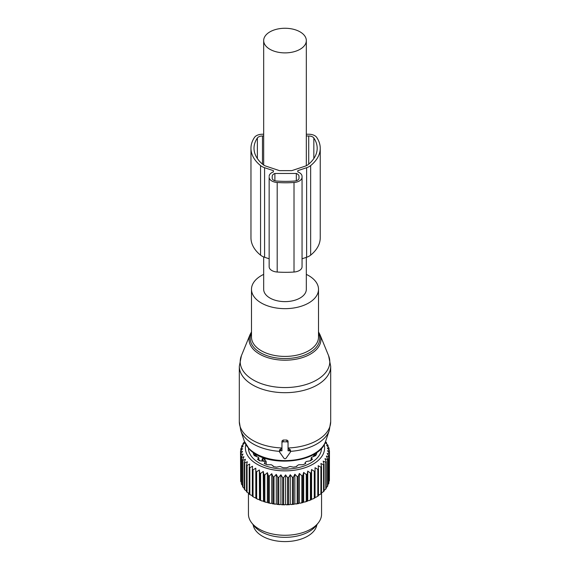 <?xml version="1.0" encoding="UTF-8"?>
<svg xmlns="http://www.w3.org/2000/svg" width="570" height="570" viewBox="0 0 570 570"><rect width="100%" height="100%" fill="white"/><g stroke="black" fill="none" stroke-linecap="round" stroke-linejoin="round"><path stroke-width="0.85" d="M263.675 256.928L263.675 289.311A21.325 12.312 0 0 0 269.923 298.017A21.325 12.312 0 0 0 293.158 300.689A21.325 12.312 0 0 0 306.325 289.311L306.325 257.362M269.923 49.284A21.325 12.312 0 0 0 293.158 51.948A21.325 12.312 0 0 0 306.325 40.577A21.325 12.312 0 0 0 300.077 31.87A21.325 12.312 0 0 0 276.842 29.198A21.325 12.312 0 0 0 263.675 40.577A21.325 12.312 0 0 0 269.923 49.284M263.675 274.384A33.509 19.344 0 0 0 251.491 289.311A33.509 19.344 0 0 0 255.595 298.587A33.509 19.344 0 0 0 293.293 308.057A33.509 19.344 0 0 0 318.509 289.311A33.509 19.344 0 0 0 314.405 280.034A33.509 19.344 0 0 0 306.325 274.384M279.72 450.186L280.782 448.882L281.951 448.932M288.049 448.932L289.218 448.882L289.218 450.777L288.049 450.777L288.049 442.819A1.218 0.997 180 0 0 286.831 441.821L283.169 441.821A1.218 0.997 180 0 0 281.951 442.819L281.951 450.777L280.782 450.777A1.218 0.997 180 0 0 279.72 452.267L283.945 458.237A1.218 0.997 180 0 0 286.055 458.237L290.28 452.267A1.218 0.997 180 0 0 289.218 450.777M290.28 450.186L289.218 448.882M244.345 441.237L249.033 448.804C265.684 468.348 319.734 463.745 325.655 441.237A41.403 23.904 0 0 1 291.377 460.325A41.403 23.904 0 0 1 248.662 448.17A41.403 23.904 0 0 1 244.345 441.237L240.747 430.457L239.307 421.665A45.693 26.384 0 0 0 244.901 434.311A45.693 26.384 0 0 0 281.951 447.984L281.951 440.995L283.169 440.04A45.693 26.384 0 0 0 286.831 440.04L286.831 441.821M290.436 451.362A45.073 26.021 0 0 0 329.253 430.457L330.693 421.665A45.693 26.384 0 0 1 288.049 447.984L288.049 440.995L286.831 440.04M288.049 440.995L288.049 442.819M281.951 440.995L281.951 442.819M253.137 524.728A31.984 18.468 0 0 0 281.829 541.5A31.984 18.468 0 0 0 315.695 528.326A31.984 18.468 0 0 0 316.863 524.728M317.789 469.331L315.053 467.714L315.053 497.19L316.115 497.19L317.789 496.199A44.474 25.678 0 0 0 318.473 495.757L318.473 468.889A44.474 25.678 180 0 1 317.789 469.331L317.789 496.199M314.284 471.312A44.474 25.678 180 0 0 315.053 470.913L315.053 497.781A44.474 25.678 180 0 1 314.284 498.173L314.284 471.312L311.562 469.523L311.263 472.708A44.474 25.678 180 0 1 310.422 473.057L310.422 499.918L308.79 500.702A43.256 24.973 180 0 0 311.441 499.605L311.263 499.577A44.474 25.678 180 0 1 310.422 499.918M311.562 469.523L311.562 498.992L312.624 499.064A43.256 24.973 0 0 0 315.053 497.809L315.053 497.781M321.494 466.666A44.474 25.678 180 0 1 320.896 467.144L320.896 494.012A44.474 25.678 180 0 0 321.494 493.527L321.494 466.666L320.896 463.503L323.568 464.771L323.568 491.639L321.494 492.9M325.484 441.722L326.247 442.377A44.474 25.678 180 0 1 326.617 442.926L325.377 442.719L327.828 445.056A44.474 25.678 180 0 1 328.092 445.626L326.596 445.334L328.89 447.813A44.474 25.678 180 0 1 329.04 448.398L327.301 448.006L329.417 450.628A44.474 25.678 180 0 1 329.46 451.219L327.493 450.706L329.403 453.456A44.474 25.678 180 0 1 329.332 454.048L327.173 453.399L328.854 456.271A44.474 25.678 180 0 1 328.669 456.848L326.339 456.064L327.771 459.028A44.474 25.678 180 0 1 327.479 459.598L325 458.651L326.168 461.7A44.474 25.678 180 0 1 325.769 462.249L323.176 461.144L324.066 464.258A44.474 25.678 180 0 1 323.568 464.771M324.152 444.564A39.601 22.864 180 0 1 296.151 469.944A39.601 22.864 180 0 1 245.848 444.564M298.181 476.513A44.474 25.678 180 0 1 297.519 476.627A44.474 25.678 180 0 1 297.198 476.677L297.198 503.545A44.474 25.678 0 0 0 297.519 503.488A44.474 25.678 180 0 0 298.181 503.374L298.181 476.513L299.35 473.463L301.829 475.751L301.829 502.619L300.319 503.203A43.256 24.973 180 0 0 303.318 502.469L302.777 502.384A44.474 25.678 180 0 1 301.829 502.619M310.422 473.057L307.75 471.091L307.152 474.254A44.474 25.678 180 0 1 306.254 474.539L303.668 472.409L302.777 475.522A44.474 25.678 180 0 1 301.829 475.751M320.896 467.144L318.174 465.704L318.473 468.889M312.624 499.064L314.284 498.173M311.562 498.992L311.441 499.605M307.75 471.091L307.75 500.567L308.79 500.702M307.75 500.567L307.515 501.165A43.256 24.973 180 0 1 304.672 502.084L306.254 501.408L306.254 474.539M303.668 472.409L303.668 501.885L304.672 502.084M303.668 501.885L303.318 502.469M299.35 473.463L299.35 502.94L300.319 503.203M299.35 502.94L298.894 503.495A43.256 24.973 180 0 1 297.177 503.809A43.256 24.973 180 0 1 295.773 504.03L297.198 503.545M244.587 441.914L243.312 443.032A44.474 25.678 180 0 0 242.963 443.595L244.266 443.367L241.858 445.74A44.474 25.678 180 0 0 241.623 446.31L243.183 445.997L240.932 448.512A44.474 25.678 180 0 0 240.804 449.103L242.606 448.676L240.54 451.333A44.474 25.678 180 0 0 240.526 451.924L242.542 451.383L240.683 454.162A44.474 25.678 180 0 0 240.782 454.753L242.991 454.069L241.367 456.962A44.474 25.678 180 0 0 241.58 457.546L243.953 456.72L242.578 459.705A44.474 25.678 180 0 0 242.898 460.268L245.413 459.285L244.309 462.356A44.474 25.678 180 0 0 244.737 462.89L247.352 461.75L246.532 464.871A44.474 25.678 180 0 0 247.059 465.384L249.745 464.073L249.218 467.236A44.474 25.678 180 0 0 249.838 467.714L252.574 466.224L252.346 469.416A44.474 25.678 180 0 0 253.052 469.851L255.787 468.191L255.866 471.39A44.474 25.678 180 0 0 256.65 471.768L259.364 469.936L259.742 473.121A44.474 25.678 180 0 0 260.59 473.449L263.247 471.447L263.917 474.596A44.474 25.678 180 0 0 264.829 474.867L267.394 472.701L268.356 475.8A44.474 25.678 180 0 0 269.311 476.014L271.755 473.684L272.994 476.712A44.474 25.678 180 0 0 273.985 476.862L276.279 474.382L277.775 477.325A44.474 25.678 180 0 0 278.794 477.411L280.91 474.789L282.649 477.624A44.474 25.678 180 0 0 283.675 477.653L285.584 474.903L287.551 477.624A44.474 25.678 180 0 0 288.577 477.582L290.258 474.717L292.417 477.304A44.474 25.678 180 0 0 293.429 477.197L294.861 474.233L294.861 503.709L295.773 504.03M294.861 503.709L294.305 504.236A43.256 24.973 180 0 1 291.099 504.571L292.417 504.165A44.474 25.678 0 0 0 293.429 504.058L293.429 477.197M290.258 474.717L290.258 504.194L291.099 504.571M290.258 504.194L289.603 504.678A43.256 24.973 180 0 1 286.354 504.806L287.551 504.486A44.474 25.678 0 0 0 288.577 504.443L288.577 477.582M285.584 474.903L285.584 504.379L286.354 504.806M285.584 504.379L284.843 504.82A43.256 24.973 180 0 1 281.587 504.742L282.649 504.493A44.474 25.678 0 0 0 283.675 504.514L283.675 477.653M280.91 474.789L280.91 504.265L281.587 504.742M280.91 504.265L280.084 504.657A43.256 24.973 180 0 1 276.863 504.372L277.775 504.186A44.474 25.678 0 0 0 278.794 504.272L278.794 477.411M276.279 474.382L276.279 503.859L276.863 504.372M276.279 503.859L275.388 504.194A43.256 24.973 180 0 1 272.239 503.709L272.994 503.574A44.474 25.678 0 0 0 273.985 503.73L273.985 476.862M271.755 473.684L271.755 503.153L272.239 503.709M271.755 503.153L270.807 503.438A43.256 24.973 180 0 1 267.772 502.754L268.356 502.662A44.474 25.678 0 0 0 269.311 502.875L269.311 476.014M267.394 472.701L267.394 502.177L267.772 502.754M267.394 502.177L266.397 502.391A43.256 24.973 180 0 1 263.511 501.514L263.917 501.457A44.474 25.678 0 0 0 264.829 501.735L264.829 474.867M263.247 471.447L263.511 501.514M263.247 500.923L262.214 501.073A43.256 24.973 180 0 1 259.507 500.018L259.742 499.983A44.474 25.678 0 0 0 260.59 500.31L260.59 473.449M259.364 469.936L259.507 500.018M259.364 499.413L258.303 499.498A43.256 24.973 180 0 1 255.816 498.28L255.866 498.251A44.474 25.678 0 0 0 256.65 498.636L256.65 471.768M255.787 468.191L255.816 498.28M255.787 497.667L254.719 497.681A43.256 24.973 180 0 1 254.412 497.503A43.256 24.973 180 0 1 254.306 497.439M252.346 495.686L249.838 494.575L249.838 467.714M249.218 493.485L247.059 492.245L247.059 465.384M246.532 491.076L244.737 489.758L244.737 462.89M324.066 490.442L325.769 489.11L325.769 462.249M318.473 495.159L320.896 494.012M324.066 464.258L324.066 491.119A44.474 25.678 180 0 1 323.568 491.639M326.168 461.7L326.168 488.561A44.474 25.678 180 0 1 325.769 489.11M325.969 487.863L327.479 486.459L327.479 459.598M327.771 459.028L327.771 485.889A44.474 25.678 180 0 1 327.479 486.459M327.771 484.664L328.669 483.716L328.669 456.848M328.854 456.271L328.854 483.132A44.474 25.678 180 0 1 328.669 483.716M328.854 481.493L329.332 480.909L329.332 454.048M329.403 453.456L329.403 480.318A44.474 25.678 180 0 1 329.332 480.909M329.403 478.159L329.46 451.219M329.04 448.398L329.04 450.157M328.092 445.626L328.092 446.944M326.617 442.926L326.617 443.895M294.861 474.233L297.198 476.677M321.558 448.155A36.558 21.104 180 0 1 295.296 468.255A36.558 21.104 180 0 1 248.442 448.155M298.894 503.495L298.181 503.374M302.777 475.522L302.777 502.384M307.152 474.254L307.152 501.116A44.474 25.678 180 0 1 306.254 501.408M307.515 501.165L307.152 501.116M311.263 472.708L311.263 499.577M294.305 504.236L293.429 504.058M292.417 477.304L292.417 504.165M289.603 504.678L288.577 504.443M287.551 477.624L287.551 504.486M284.843 504.82L283.675 504.514M282.649 477.624L282.649 504.493M280.084 504.657L278.794 504.272M277.775 477.325L277.775 504.186M275.388 504.194L273.985 503.73M272.994 476.712L272.994 503.574M270.807 503.438L269.311 502.875M268.356 475.8L268.356 502.662M266.397 502.391L264.829 501.735M263.917 474.596L263.917 501.457M262.214 501.073L260.59 500.31M259.742 473.121L259.742 499.983M258.303 499.498L256.65 498.636M255.866 471.39L255.866 498.251M253.052 469.851L253.052 496.712L254.719 497.681M252.346 469.416L252.346 496.285A44.474 25.678 0 0 0 253.052 496.712M249.218 467.236L249.218 494.105A44.474 25.678 0 0 0 249.838 494.575M246.532 464.871L246.532 491.739A44.474 25.678 0 0 0 247.059 492.245M244.309 462.356L244.309 489.217A44.474 25.678 0 0 0 244.737 489.758M242.898 460.268L242.898 487.129L244.43 488.511M242.578 459.705L242.578 486.566A44.474 25.678 0 0 0 242.898 487.129M241.58 457.546L241.58 484.407L243.027 485.882M241.367 456.962L241.367 483.83A44.474 25.678 0 0 0 241.58 484.407M240.782 454.753L240.782 481.614L241.367 482.298M240.683 454.162L240.683 481.023A44.474 25.678 0 0 0 240.782 481.614M240.526 451.924L240.683 479.007M240.804 449.103L240.804 450.991M241.623 446.31L241.623 447.735M242.963 443.595L242.963 444.643M321.558 492.893L321.558 514.168A36.558 21.104 180 0 1 318.373 522.783A36.558 21.104 180 0 1 295.296 534.418A36.558 21.104 180 0 1 251.627 522.783A36.558 21.104 180 0 1 248.442 514.168L248.442 493.242M251.627 522.783L253.878 525.69A34.093 19.686 0 0 0 294.597 536.541A34.093 19.686 0 0 0 316.122 525.69L318.373 522.783M255.624 454.853L255.538 455.915M254.747 453.378L253.265 453.692A32.839 18.96 180 0 0 254.363 455.644L258.595 457.453L258.466 458.565L257.426 459.114A32.839 18.96 180 0 0 259.521 460.781L262.706 461.101M258.595 457.453L258.466 459.99M264.865 463.795L264.865 462.598L264.288 463.531A32.839 18.96 180 0 0 267.166 464.742L271.206 464.728L273.073 465.783L273.173 466.502A32.839 18.96 180 0 0 276.564 467.144L280.041 466.445L283.219 467.749A32.839 18.96 180 0 0 286.781 467.749L289.959 466.445L293.436 467.144A32.839 18.96 180 0 0 294.248 467.008A32.839 18.96 180 0 0 296.828 466.502L296.927 465.783L298.794 464.728L302.834 464.742A32.839 18.96 180 0 0 305.712 463.531L305.221 462.847L305.221 463.759M315.253 453.378L316.735 453.692A32.839 18.96 180 0 1 315.637 455.644L311.405 457.453L311.534 458.565L312.574 459.114A32.839 18.96 180 0 1 310.479 460.781L306.282 461.522L305.135 462.598L305.135 463.795M311.405 457.453L311.534 459.99M314.376 454.853L314.462 455.915M266.204 464.365L266.204 461.721L264.758 459.206L266.204 461.721L266.204 464.365M263.468 458.465L262.321 458.665L263.468 458.465L264.758 459.206A2.743 1.582 120 0 0 263.995 461.429A2.13 1.233 0 0 0 266.204 461.721A2.13 1.233 0 0 1 263.995 461.429L262.706 460.681L263.995 461.429A2.743 1.582 120 0 1 264.758 459.206L263.468 458.465A2.743 1.582 120 0 0 262.706 460.681A2.13 1.233 0 0 1 262.079 459.812A2.13 1.233 0 0 0 262.706 460.681A2.743 1.582 120 0 1 263.468 458.465M297.789 171.912L297.789 170.665L297.789 171.912A9.141 5.28 0 0 1 302.05 176.372L302.05 266.788A9.141 5.28 0 0 1 294.013 272.025L294.013 182.486A9.141 5.28 0 0 0 302.05 177.249M306.624 257.262L306.624 167.715A12.797 7.389 0 0 0 310.65 165.599A51.792 29.897 0 0 0 320.24 148.271L320.24 237.818A51.792 29.897 0 0 1 310.65 255.146A12.797 7.389 0 0 1 306.624 257.262L302.05 258.787M306.624 167.715L297.789 170.665M320.24 148.271A51.792 29.897 0 0 0 316.671 137.363A8.529 4.923 0 0 0 308.726 134.235L306.325 134.235M269.154 258.787L264.58 257.262A12.797 7.389 0 0 1 260.554 255.146A51.792 29.897 0 0 1 250.964 237.818L250.964 148.271A51.792 29.897 0 0 1 254.534 137.363A8.529 4.923 0 0 1 262.478 134.235L263.675 134.235M250.964 148.271A51.792 29.897 0 0 0 260.554 165.599A12.797 7.389 0 0 0 264.58 167.715L273.415 170.665L273.415 171.912L273.415 170.665M269.154 265.919L269.154 177.249A9.141 5.28 0 0 0 277.191 182.486A69.918 40.363 0 0 0 294.013 182.486M273.415 171.912A9.141 5.28 0 0 0 269.154 176.372M294.013 272.025A69.918 40.363 0 0 1 277.191 272.025A9.141 5.28 0 0 1 269.154 266.788L269.154 177.249M302.05 265.919L302.05 176.372M263.675 135.995L262.478 135.995A5.486 3.164 0 0 0 257.369 138.004A48.742 28.144 0 0 0 254.013 148.271A48.742 28.144 0 0 0 263.034 164.58A9.747 5.629 0 0 0 266.105 166.191L279.45 170.644L291.755 170.644L305.1 166.191A9.747 5.629 0 0 0 308.171 164.58A48.742 28.144 0 0 0 317.191 148.271A48.742 28.144 0 0 0 313.835 138.004A5.486 3.164 0 0 0 308.726 135.995L306.325 135.995M274.882 180.733L274.882 173.458L296.322 173.458L296.322 180.733M274.882 173.458A6.092 3.52 0 0 0 272.196 176.372L272.196 178.218A4.873 2.814 0 0 0 276.407 181.004A67.474 38.959 0 0 0 294.797 181.004A4.873 2.814 0 0 0 299.008 178.218L299.008 176.372A6.092 3.52 0 0 0 296.322 173.458M251.491 289.311L251.491 337.07A33.509 19.344 0 0 0 255.595 346.346A33.509 19.344 0 0 0 293.293 355.815A33.509 19.344 0 0 0 318.509 337.07L318.509 289.311M251.491 333.129A34.77 20.078 0 0 0 254.484 348.113A34.77 20.078 0 0 0 298.067 357.091A34.77 20.078 0 0 0 318.509 333.129M251.491 331.897L250.016 334.676A35.946 20.755 0 0 0 253.451 349.396A35.946 20.755 0 0 0 297.861 358.829A35.946 20.755 0 0 0 319.984 334.676L318.509 331.897M240.747 430.457A45.073 26.021 0 0 0 245.442 438.002A45.073 26.021 0 0 0 279.564 451.362M328.605 355.751A44.802 25.864 180 0 1 301.031 385.847A44.802 25.864 180 0 1 245.684 374.098A44.802 25.864 180 0 1 241.395 355.751L239.307 366.31A45.693 26.384 0 0 0 244.901 378.957A45.693 26.384 0 0 0 296.307 391.868A45.693 26.384 0 0 0 330.693 366.31L328.605 355.751L319.984 334.676M283.169 440.04L283.169 441.821M280.782 448.882L280.782 450.777M254.747 455.736L254.747 453.471M264.779 463.759L264.779 462.847M315.253 453.471L315.253 455.736M313.977 456.029A29.711 17.157 0 0 0 314.348 454.91A29.711 17.157 0 0 1 313.977 456.029M310.03 460.802A29.547 17.057 0 0 0 311.142 459.691A29.547 17.057 0 0 1 310.03 460.802M313.557 456.128A29.547 17.057 0 0 0 314.269 454.083A29.547 17.057 0 0 1 313.557 456.128M256.023 456.029A29.711 17.157 180 0 1 255.652 454.91A29.711 17.157 0 0 0 256.023 456.029M262.079 459.812L262.079 460.952L262.079 459.812A2.13 1.233 0 0 1 262.2 459.413A2.13 1.233 0 0 0 262.079 459.812L262.321 458.665M255.731 454.083A29.547 17.057 0 0 0 256.443 456.128A29.547 17.057 0 0 1 255.731 454.083M258.858 459.691A29.547 17.057 0 0 0 259.97 460.802A29.547 17.057 0 0 1 258.858 459.691M310.65 255.146L310.65 165.599M260.554 255.146L260.554 165.599M264.58 257.262L264.58 167.715M277.191 272.025L277.191 182.486M257.369 158.538L257.369 138.004M262.478 164.117L262.478 135.995M308.726 164.117L308.726 135.995M313.835 158.538L313.835 138.004M306.325 165.713L306.325 40.577M263.675 165.043L263.675 40.577M325.655 441.237L329.253 430.457M250.016 334.676L241.395 355.751M330.693 421.665L330.693 366.31M239.307 421.665L239.307 366.31M290.436 449.73L290.436 451.768M279.564 449.73L279.564 451.768M255.652 455.124L255.652 454.034M258.858 460.296L258.858 458.024M311.142 460.296L311.142 458.024M314.348 455.124L314.348 454.034"/></g></svg>
